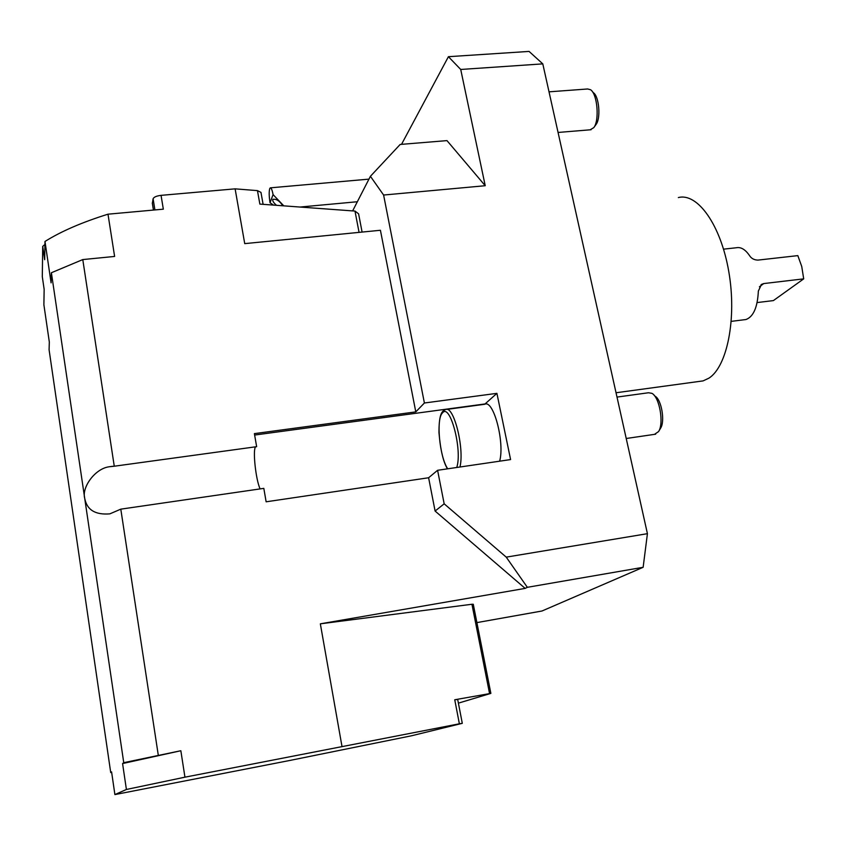 <?xml version="1.0" encoding="UTF-8"?>
<svg xmlns="http://www.w3.org/2000/svg" width="846" height="846" viewBox="0 0 846 846"><rect width="100%" height="100%" fill="white"/><g stroke="black" fill="none" stroke-linecap="round" stroke-linejoin="round"><path stroke-width="1.27" d="M542.794 63.873L460.721 69.467L448.412 56.693L529.067 51.416L542.794 63.873L647.423 533.678L643.14 567.296L541.958 611.013L476.89 622.603M678.355 197.573C697.516 192.476 720.898 225.025 728.818 271.809C736.929 318.519 727.2 366.551 708.937 378.151L703.068 380.901L698.214 381.557M114.897 794.584L126.403 789.477L184.946 777.178L459.367 723.795L454.746 699.758L457.686 699.462L462.297 723.33L411.357 735.819L289.512 760.522L114.897 794.584L111.587 771.89L110.72 772.557L49.089 349.779L49.322 342.017L43.886 304.772L44.151 289.332L42.3 276.674L42.712 246.398L44.944 244.441M152.354 203.431L153.094 198.789C153.856 197.065 156.51 195.923 161.057 195.352L235.114 188.848L257.459 190.625L260.97 192.391L263.106 204.341M499.648 461.186C504.925 442.426 493.44 399.217 484.737 404.272L446.73 409.411M126.403 789.477L122.575 763.557L180.843 750.73L184.946 777.178M180.843 750.73L123.749 762.68L51.395 272.74L51.088 282.85L44.986 241.459L44.669 259.711L42.712 246.408L44.669 259.69M282.776 205.779C279.656 200.914 276.356 198.768 272.877 199.339C272.296 200.777 273.522 202.776 276.557 205.324M161.057 195.352L163.331 209.174L107.992 214.186L114.612 256.444L82.781 259.574L114.263 466.22L109.346 466.749C95.048 468.462 81.554 487.433 84.706 498.336C86.927 509.905 95.312 515.077 109.874 513.85L120.798 509.155L158.265 755.066M107.992 214.186C81.999 222.308 61.007 231.402 44.986 241.459M362.099 232.079L358.598 213.827L354.982 211.077L259.859 204.098L257.459 190.625M459.367 723.795L462.297 723.33M123.749 762.68L122.575 763.557M273.078 194.612L270.033 202.754C269.028 196.431 268.922 191.725 269.726 188.626L270.297 187.833C271.259 187.759 272.19 190.022 273.078 194.612L283.791 205.853M270.033 202.754L273.512 205.102M51.395 272.74L82.781 259.574M235.114 188.848L244.727 243.627L380.425 230.271L415.788 411.886L424.396 403.003L496.919 393.348L510.582 459.579L437.594 470.291L444.171 503.814L435.098 511.047L428.615 477.757L266.13 501.805L263.815 488.364L120.798 509.155M359.064 232.375L354.982 211.077M496.919 393.348L484.673 404.282M110.72 772.557L111.661 772.398M458.395 703.142L490.87 693.392L454.746 699.758M341.943 746.193L320.338 623.83L471.941 604.255L489.559 693.572M415.788 411.886L254.392 433.628L256.645 446.677L114.263 466.22M260.113 488.903C255.756 479.819 252.499 449.099 255.672 446.804M460.721 69.467L485.223 185.718L446.984 140.616L400.169 144.454L370.411 176.296L352.634 210.908M437.594 470.291L428.615 477.757M490.86 693.382L473.274 604.245L471.941 604.255M435.098 511.047L525.165 588.393L320.338 623.83M643.14 567.296L527.344 587.314L506.236 557.133L647.423 533.678M444.171 503.814L506.236 557.133M527.344 587.314L525.165 588.393M485.223 185.718L383.608 195.035L370.411 176.296M383.608 195.035L424.396 403.003M654.508 434.358L658.548 431.597L660.578 428.224C665.263 421.393 661.466 399.449 655.037 396.171L654.265 395.473M590.148 129.819L593.797 127.619L596.06 124.447C600.956 118.387 599.105 96.275 593.384 92.7L592.327 91.58M448.412 56.693L401.522 144.349M658.548 431.597C664.131 423.476 659.573 397.218 651.938 393.348L648.512 392.756L617.009 397.081M593.797 127.619C599.613 120.428 597.403 93.98 590.593 89.75L587.642 88.978L549.022 91.833M743.92 319.777L745.939 319.534C753.426 316.764 757.572 307.267 758.354 291.056L761.537 284.383L763.727 283.569L803.7 278.863L801.744 266.501L797.831 255.619L757.942 260.103C754.262 259.997 751.523 258.58 749.715 255.873C745.411 249.496 740.937 246.799 736.263 247.762L723.552 249.158M803.7 278.863L773.392 300.594L757.117 302.572M456.745 467.478C462.593 450.188 450.135 402.844 442.564 412.827C435.88 418.432 439.465 456.84 447.724 468.8M447.471 468.843C443.293 462.106 440.459 450.019 438.958 432.57C438.979 415.629 441.485 412.668 443.177 410.923L445.482 409.58C453.519 404.578 464.666 448.2 459.949 467.013M152.312 202.924L153.486 210.062M153.094 198.789L154.913 209.935M254.635 435.045L485.022 403.944M763.727 283.569L759.401 286.805M703.068 380.901L616.047 392.756M152.301 203.093L153.433 210.072M112.719 466.283L109.346 466.749M299.992 207.048L357.34 201.739M270.519 187.823L368.951 179.13M655.661 434.188L626.23 438.492M591.09 129.734L558.074 132.452M745.939 319.534L731.272 321.364M761.537 284.383L761.009 284.785"/></g></svg>

